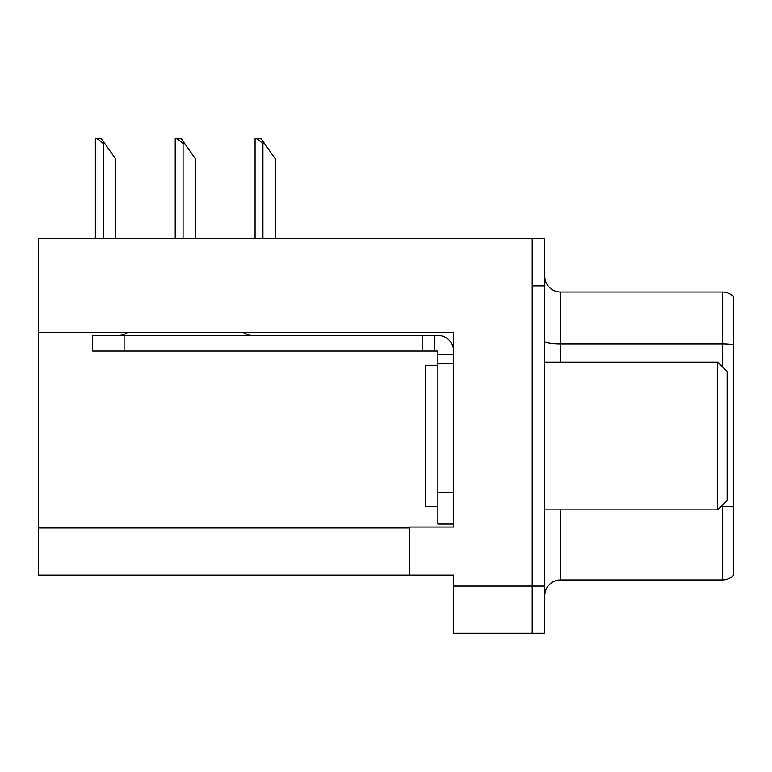 <?xml version="1.0" encoding="UTF-8"?>
<svg xmlns="http://www.w3.org/2000/svg" width="772" height="772" viewBox="0 0 772 772"><rect width="100%" height="100%" fill="white"/><g stroke="black" fill="none" stroke-linecap="round" stroke-linejoin="round"><path stroke-width="1.16" d="M453.598 363.68L453.598 492.575L437.869 492.575L437.869 524.014L453.598 524.014L453.598 492.575L453.598 527.006L409.575 527.006L409.575 575.101L38.6 575.101L38.6 332.394L453.598 332.394L453.598 363.68L437.869 363.68L437.869 351.106L422.149 351.106L422.149 335.386L437.869 335.386A15.72 15.72 0 0 1 453.589 351.115M409.575 575.101L453.598 575.101L453.598 633.272L532.188 633.272L532.188 586.112L532.188 633.272L544.762 633.272L544.762 586.112L532.188 586.112L532.188 238.712L38.6 238.712L38.6 332.394M544.762 595.694A15.72 15.72 0 0 1 560.482 579.975L722.399 579.975L722.399 505.158M532.188 238.712L544.762 238.712L544.762 285.872L532.188 285.872L532.188 586.112L453.598 586.112M733.4 296.487A15.72 15.72 0 0 0 722.399 291.999A15.72 15.72 0 0 1 733.4 296.487L733.4 575.487A15.72 15.72 0 0 1 722.399 579.975M544.762 285.872L544.762 586.112M733.4 344.737A15.72 2.731 180 0 0 722.399 343.955L722.399 291.999L560.482 291.999A15.72 15.72 0 0 1 544.762 276.279A15.72 15.72 0 0 0 560.482 291.999L560.482 362.107M264.487 143.447L262.914 143.447L256.97 138.728L261.187 138.728L275.488 159.167L275.488 238.712M255.059 238.712L255.059 138.728L256.97 138.728M184.633 143.447L183.06 143.447L177.116 138.728L181.333 138.728L195.634 159.167L195.634 238.712M175.205 238.712L175.205 138.728L177.116 138.728M104.78 143.447L103.207 143.447L97.262 138.728L101.47 138.728L115.781 159.167L115.781 238.712M95.352 238.712L95.352 138.728L97.262 138.728M437.869 365.252L425.295 365.252L425.295 506.721L437.869 506.721M717.68 509.867L727.108 500.439L727.108 371.535L717.68 362.107L717.68 509.867L544.762 509.867M544.762 362.107L717.68 362.107M127.67 332.394A15.72 15.72 0 0 1 118.454 335.386M243.17 332.394A15.72 15.72 0 0 0 252.386 335.386M422.149 351.106L92.669 351.106L92.669 335.386L422.149 335.386M437.869 524.014L453.598 524.014M434.723 351.106L434.723 335.386M453.598 354.252L437.869 354.252M437.869 492.575L437.869 363.68M38.6 527.952L409.575 527.952M560.482 509.867L560.482 579.975M722.399 366.825L722.399 343.955L560.482 343.955A15.72 2.731 -0 0 1 544.762 341.224M733.4 506.963A15.72 2.731 180 0 0 722.399 506.181L721.366 506.181M262.914 238.712L262.914 143.447M183.06 238.712L183.06 143.447M103.207 238.712L103.207 143.447M124.109 351.106L124.109 335.386"/></g></svg>
